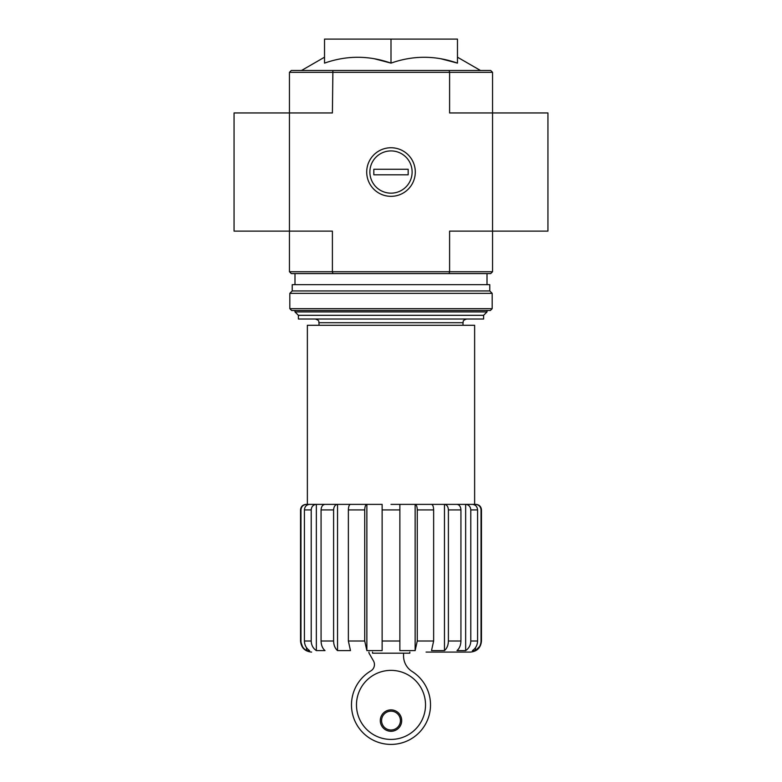 <?xml version="1.0" encoding="UTF-8"?>
<svg xmlns="http://www.w3.org/2000/svg" width="782" height="782" viewBox="0 0 782 782"><rect width="100%" height="100%" fill="white"/><g stroke="black" fill="none" stroke-linecap="round" stroke-linejoin="round"><path stroke-width="1.17" d="M409.836 652.09L409.836 653.195L372.535 653.195L372.535 652.09M289.448 72.335L449.601 72.335L449.103 70.488L291.295 70.488L289.448 72.335L289.448 231.12L332.399 231.12L332.399 271.735L449.601 271.735L449.601 231.12L492.552 231.12L492.552 112.95L547.938 112.95L547.938 231.12L492.552 231.12L492.552 271.735L490.705 273.583L449.103 273.583L449.601 271.735L492.552 271.735M289.448 271.735L332.399 271.735L332.897 273.583L291.295 273.583L289.448 271.735L289.448 231.12L234.062 231.12L234.062 112.95L332.399 112.95L332.897 70.488M479.542 646.558L475.466 650.604C479.034 648.395 480.891 645.199 481.038 641.005L481.468 641.005C480.813 647.74 477.118 651.435 470.393 652.09L426.082 652.09M475.466 505.455L475.466 504.38C478.838 504.703 480.695 506.55 481.038 509.923L481.038 641.005M475.466 647.692L475.466 650.604L472.426 650.604C475.71 648.386 477.421 645.189 477.577 641.005L477.577 509.923C477.264 506.55 475.544 504.703 472.426 504.38L465.652 504.38L465.652 650.604C468.926 648.386 470.647 645.189 470.793 641.005L477.577 641.005M481.038 509.923L481.468 509.923C481.145 506.55 479.298 504.713 475.935 504.38L456.991 504.38C459.376 504.703 460.696 506.55 460.93 509.923L460.93 641.005C460.813 645.189 459.503 648.386 456.991 650.604L465.652 650.604M465.652 504.38C468.77 504.703 470.481 506.55 470.793 509.923L470.793 641.005M444.459 504.38L431.517 504.38C432.808 504.703 433.511 506.55 433.639 509.923L433.639 641.005L431.517 650.604L444.459 650.604L444.459 504.38L456.991 504.38L444.459 504.38C446.845 504.703 448.164 506.55 448.399 509.923L448.399 641.005L460.93 641.005M444.459 650.604C446.972 648.386 448.282 645.189 448.399 641.005M415.134 504.38L399.866 504.38L399.866 650.604L415.134 650.604L415.134 504.38L431.517 504.38L415.134 504.38C416.425 504.703 417.138 506.55 417.265 509.923L417.265 641.005L433.639 641.005M415.134 650.604L417.265 641.005M382.134 509.923L399.866 509.923L399.866 641.005L382.134 641.005L382.134 504.38L366.866 504.38L366.866 650.604L382.134 650.604L382.134 641.005M366.866 504.38L337.541 504.38L337.541 650.604L350.483 650.604L348.361 641.005L348.361 509.923C348.489 506.55 349.192 504.703 350.483 504.38L366.866 504.38C365.575 504.703 364.862 506.55 364.735 509.923L364.735 641.005L366.866 650.604M337.541 504.38L325.009 504.38L337.541 504.38C335.155 504.703 333.846 506.55 333.601 509.923L333.601 641.005C333.719 645.189 335.028 648.386 337.541 650.604C335.028 648.386 333.719 645.189 333.601 641.005L321.07 641.005L321.07 509.923C321.304 506.55 322.614 504.703 325.009 504.38L316.348 504.38L316.348 650.604L325.009 650.604C322.497 648.386 321.177 645.189 321.07 641.005M316.348 504.38L309.574 504.38L316.348 504.38C313.24 504.703 311.519 506.55 311.207 509.923L311.207 641.005C311.353 645.189 313.074 648.386 316.348 650.604C313.074 648.386 311.353 645.189 311.207 641.005L304.423 641.005L304.423 509.923C304.736 506.55 306.446 504.703 309.574 504.38L306.534 504.38L306.534 505.455M306.534 647.701L306.534 650.604L309.574 650.604C306.29 648.386 304.569 645.189 304.423 641.005M300.962 509.923L300.532 509.923C300.855 506.55 302.702 504.713 306.065 504.38L306.534 504.38C303.162 504.703 301.305 506.55 300.962 509.923L300.962 641.005C301.109 645.209 302.966 648.405 306.534 650.604M302.458 646.558L300.532 641.005C301.187 647.74 304.882 651.435 311.607 652.09M399.866 509.923L399.866 504.38L391 504.38M307.365 504.38L307.365 325.283L474.635 325.283L474.635 504.38M440.98 58.787L457.47 63.127C435.251 55.336 413.101 55.336 391 63.127L391 39.1L324.53 39.1L324.53 63.127C346.631 55.336 368.781 55.336 391 63.127L374.51 58.787M492.552 72.335L492.552 112.95L449.601 112.95L449.601 72.335L492.552 72.335L490.705 70.488L449.103 70.488M366.709 172.04A24.291 24.291 0 0 0 403.15 193.076A24.291 24.291 0 0 0 403.15 151.004A24.291 24.291 0 0 0 366.709 172.04M332.897 273.583L449.103 273.583M457.47 63.127L457.47 39.1L391 39.1M298.392 315.312L483.608 315.312L483.608 319.007L298.392 319.007L298.392 315.312L294.99 311.92L487.01 311.92L487.01 310.513M356.475 704.895A34.525 34.525 0 0 0 408.263 734.797A34.525 34.525 0 0 0 408.263 674.993A34.525 34.525 0 0 0 356.475 704.895M368.957 652.09A1.847 1.847 0 0 0 369.163 653.381L373.473 660.898A7.39 7.39 0 0 1 370.57 671.073A39.511 39.511 0 0 0 360.717 730.28A39.511 39.511 0 0 0 420.736 730.916A39.511 39.511 0 0 0 412.143 671.513A18.465 18.465 0 0 1 403.551 655.912L403.551 653.195M380.287 720.584A10.713 10.713 0 0 0 396.357 729.86A10.713 10.713 0 0 0 396.357 711.317A10.713 10.713 0 0 0 380.287 720.584M381.587 720.584A9.413 9.413 0 0 0 395.712 728.746A9.413 9.413 0 0 0 395.712 712.431A9.413 9.413 0 0 0 381.587 720.584M289.819 308.665L291.666 310.513L490.334 310.513L492.181 308.665L492.181 293.338L289.819 293.338L289.819 308.665L492.181 308.665M289.819 293.338L292.224 290.943L489.776 290.943L492.181 293.338M292.224 290.943L292.224 284.668L489.776 284.668L489.776 290.943M391 193.164A21.134 21.134 0 0 1 372.701 161.473A21.134 21.134 0 0 1 409.299 161.473A21.134 21.134 0 0 1 391 193.164M373.825 174.806L373.825 169.264L408.175 169.264L408.175 174.806L373.825 174.806M470.793 509.923L477.577 509.923M448.399 509.923L460.93 509.923M417.265 509.923L433.639 509.923M348.361 641.005L364.735 641.005M348.361 509.923L364.735 509.923M321.07 509.923L333.601 509.923M304.423 509.923L311.207 509.923M318.988 325.283L318.988 322.702L463.012 322.702C463.716 321.607 461.654 320.767 466.698 319.007M481.468 509.923L481.468 641.005M300.532 509.923L300.532 641.005M463.012 325.283L463.012 322.702M324.53 57.194L301.51 70.488M457.47 57.194L480.49 70.488M487.01 284.668L487.01 273.583M294.99 311.92L294.99 310.513M294.99 284.668L294.99 273.583M318.988 322.702C318.284 321.607 320.346 320.767 315.302 319.007M483.608 315.312L487.01 311.92"/></g></svg>
